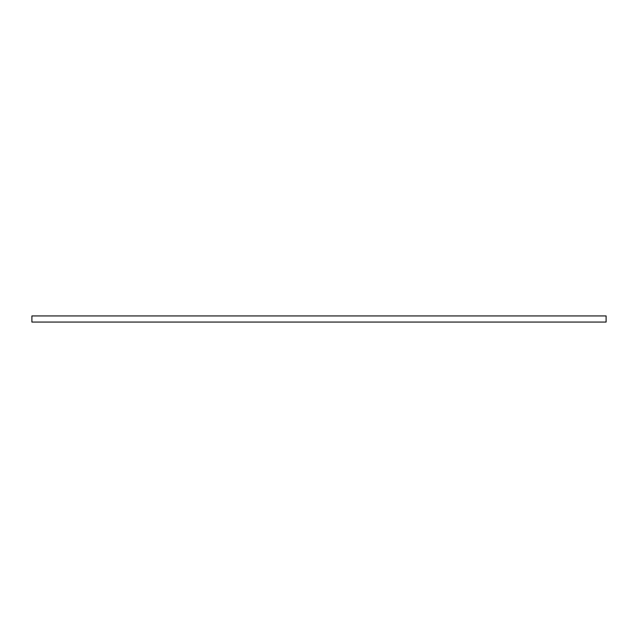 <?xml version="1.0" encoding="UTF-8"?>
<svg xmlns="http://www.w3.org/2000/svg" width="638" height="638" viewBox="0 0 638 638"><rect width="100%" height="100%" fill="white"/><g stroke="black" fill="none" stroke-linecap="round" stroke-linejoin="round"><path stroke-width="0.96" d="M606.1 322.062L606.1 315.938L31.9 315.938L31.9 322.062L606.1 322.062"/></g></svg>
